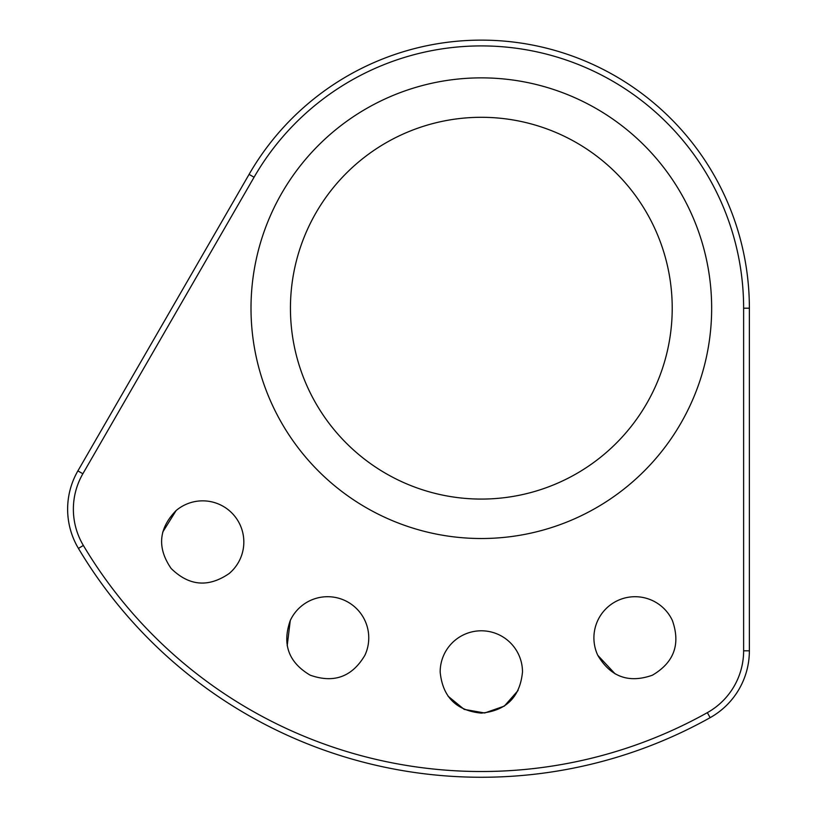 <?xml version="1.0" encoding="UTF-8"?>
<svg xmlns="http://www.w3.org/2000/svg" width="817" height="817" viewBox="0 0 817 817"><rect width="100%" height="100%" fill="white"/><g stroke="black" fill="none" stroke-linecap="round" stroke-linejoin="round"><path stroke-width="1.23" d="M77.891 470.888A76.584 76.584 0 0 0 78.432 548.401A469.07 469.07 0 0 0 710.147 717.663A76.584 76.584 0 0 0 749.373 650.812L749.373 308.193A268.037 268.037 0 0 0 249.083 174.368L77.891 470.888L82.864 473.758A70.834 70.834 -87.2 0 0 83.365 545.46A463.321 463.321 0 0 0 707.338 712.649L710.147 717.663A76.584 76.584 0 0 0 749.373 650.812L743.623 650.812A70.834 70.834 0 0 1 707.338 712.649M364.903 655.265C352.096 676.915 333.836 683.553 310.133 675.148C288.575 662.393 281.957 644.184 290.26 620.532A41.167 41.167 -153 0 1 344.958 600.546A41.167 41.167 -153 0 1 364.903 655.265L364.903 655.265M229.128 573.544C208.376 587.76 189.023 586.055 171.09 568.418C156.946 547.747 158.631 528.446 176.155 510.523A41.167 41.167 -128 0 1 234.183 515.527A41.167 41.167 -128 0 1 229.128 573.544L229.128 573.544M440.169 672.023A41.167 41.167 180 0 1 481.295 630.795A41.167 41.167 180 0 1 522.492 671.952C520.041 696.993 506.295 710.708 481.264 713.118C456.325 710.667 442.63 696.962 440.169 672.023M711.658 308.193A230.323 230.323 -45.1 0 1 482.377 538.515A230.323 230.323 -45.1 0 1 251.013 310.286A230.323 230.323 180 0 1 480.284 77.87A230.323 230.323 180 0 1 711.658 308.193M672.371 620.471C680.724 644.204 674.066 662.444 652.395 675.21C628.763 683.523 610.565 676.895 597.789 655.326A41.167 41.167 157 0 1 617.632 600.587A41.167 41.167 157 0 1 672.371 620.471L672.371 620.471M597.789 655.326L615.16 673.902M290.26 620.532L287.196 645.787M176.155 510.523L162.716 532.112M448.063 696.196L464.179 709.381L484.675 712.986L504.324 706.102L518.08 690.477M481.325 117.301A190.882 190.882 0 0 0 290.443 308.193A190.882 190.882 0 0 0 481.325 499.075A190.882 190.882 0 0 0 672.217 308.193A190.882 190.882 0 0 0 481.325 117.301M83.365 545.46L78.432 548.401A469.07 469.07 0 0 0 710.147 717.663M249.083 174.368L254.067 177.238L82.864 473.758M749.373 308.193L743.623 308.193L743.623 650.812M743.623 308.193A262.298 262.298 0 0 0 254.067 177.238"/></g></svg>
